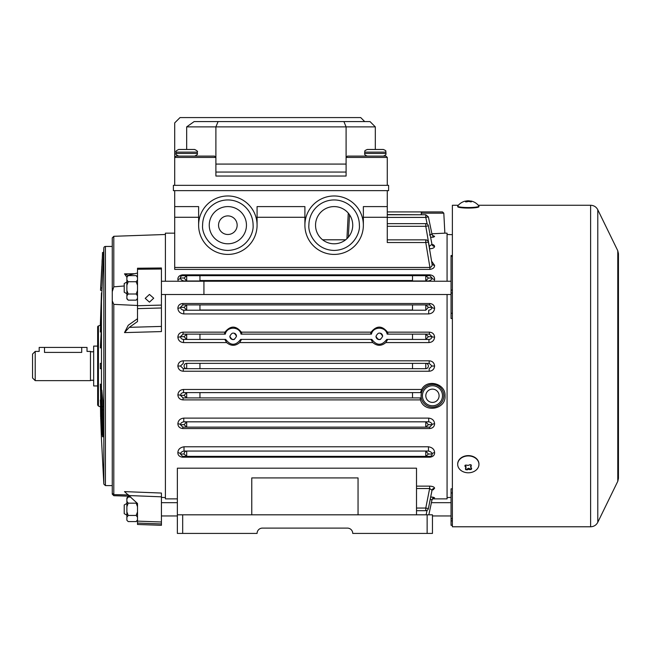 <?xml version="1.0" encoding="UTF-8"?>
<svg xmlns="http://www.w3.org/2000/svg" width="651" height="651" viewBox="0 0 651 651"><rect width="100%" height="100%" fill="white"/><g stroke="black" fill="none" stroke-linecap="round" stroke-linejoin="round"><path stroke-width="0.98" d="M35.211 380.64L32.55 377.979L32.55 354.063L35.211 351.41L35.211 380.64L90.473 380.64L90.473 351.41L92.068 351.939L93.663 351.41M97.65 330.081L97.65 346.096L93.663 346.096L93.663 385.953L97.65 385.953M81.709 347.422L81.709 352.411C88.56 351.312 88.56 351.312 81.709 352.411L44.504 352.411C37.652 351.312 37.652 351.312 44.504 352.411L44.504 347.422L87.022 347.422L87.022 351.41L90.473 351.41M137.507 298.386L136.181 300.144L128.206 300.144L126.88 298.386L126.88 295.774L128.206 294.008L136.181 294.008L137.507 295.774M137.507 290.484L136.181 294.008M128.206 294.008L126.88 290.484L126.88 285.26L128.206 281.737L136.181 281.737L137.507 285.26M137.507 279.971L136.181 281.737M128.206 281.737L126.88 279.971L126.88 277.367L128.206 275.601L136.181 275.601L137.507 277.367M126.88 287.872L126.88 280.703M126.88 298.386L126.88 298.817L126.88 298.386M126.88 290.484L126.88 295.774M126.88 279.971L126.88 285.26M126.88 277.367L126.88 276.927L126.88 277.367M388.606 185.34L173.378 185.34L173.378 190.653L388.606 190.653L388.606 185.34M161.424 281.232L203.934 281.232L203.934 294.512L203.934 281.232L451.053 281.232M452.38 318.551L451.053 318.51L451.053 292.983L452.38 293.023M451.053 292.983L451.053 255.697L451.053 256.348L452.38 256.372M452.38 518.684L451.053 518.733L451.053 488.844L452.38 488.795M451.053 290.045L452.38 290.086M452.38 525.267L451.053 525.308L451.053 518.733M452.38 520.849L451.053 520.906M126.88 281.997L124.219 283.535L124.219 292.218L126.88 293.747M597.781 522.305L597.781 209.744L617.775 250.733L617.775 481.309L597.781 522.305C596.251 525.162 593.858 526.651 590.62 526.781L452.38 526.781L452.38 205.26L458.345 205.26M364.69 152.122L385.953 152.122C385.123 151.195 387.524 151.244 383.293 149.461L367.351 149.461C363.168 151.187 365.512 151.17 364.69 152.122L364.69 153.449C364.291 154.417 365.178 155.304 367.351 156.11M374.219 149.461L372.649 149.461M364.69 121.566L360.711 117.579L180.018 117.579L174.704 122.893L174.704 185.34M387.28 185.34L387.28 157.436L385.953 156.11L387.28 157.436L346.096 157.436L346.096 126.88L375.318 126.88L375.318 149.461M197.294 152.122L197.294 153.449L176.039 153.449L176.039 152.122L197.294 152.122C198.042 151.585 197.155 150.698 194.633 149.461L186.666 149.461L186.666 126.88L215.896 126.88L215.896 176.039L346.096 176.039L346.096 157.436L347.422 156.11L385.953 156.11M176.039 156.11L174.704 157.436L176.039 156.11L214.561 156.11L215.896 157.436L214.561 156.11M186.666 126.88L194.177 121.566L370.004 121.566L375.318 126.88M346.096 172.051L215.896 172.051M347.422 156.11L346.096 157.436M343.891 121.566L346.096 126.88L215.896 126.88L218.093 121.566M126.88 503.435L124.219 504.973L124.219 513.655L126.88 515.185M113.803 236.297L112.265 237.892L112.265 366.025L112.265 291.705L113.803 286.831L113.803 236.297L165.411 234.49M129.98 496.225L113.803 495.696L112.265 494.158L112.265 401.26M102.451 253.817L102.524 252.49L103.639 252.49L103.533 254.793L103.826 247.958A1.595 1.595 0 0 1 105.413 246.452L105.413 485.589L112.265 485.589M101.466 439.091L103.826 484.084L105.413 485.589M100.702 419.228L100.62 390.925L100.702 389.77L101.825 390.079L103.631 408.673L103.533 436.593M101.825 390.079L100.759 390.079L102.565 408.673L102.573 435.755L100.759 419.993L101.466 439.067L101.214 424.436M97.65 328.885L97.65 327.534M98.415 325.972L98.415 406.069L97.65 405.052L97.65 326.989A1.066 1.066 0 0 1 98.415 325.972L100.506 325.199M102.459 407.827L102.459 435.446L100.685 417.511L100.75 391.227L102.459 407.827M102.093 421.278L102.085 426.983M112.265 493.344L113.803 494.605L128.67 494.963M124.504 491.619L161.424 493.051L124.504 491.619L137.507 503.492L137.507 524.478L161.424 525.308L161.424 521.996L137.507 521.125M137.507 506.698L137.507 503.492L137.507 506.698L136.181 503.174L128.206 503.174L126.88 501.408L126.88 498.804L128.206 497.038L130.827 497.038M161.424 493.051L161.424 521.996M112.265 366.025L112.265 493.572M113.803 286.831L124.219 285.984M126.88 277.188L124.504 273.843L134.838 273.729M137.507 268.31L137.507 308.631L161.424 307.988L161.424 331.579L124.504 332.604L128.247 325.264L137.507 318.713M137.507 305.482L113.803 304.367L112.265 300.892M161.424 523.941L137.507 523.07M137.507 268.228L161.424 267.984M137.507 308.631L137.507 321.537L129.305 327.339L124.504 332.604M161.424 307.988L161.424 268.082M137.507 273.038L127.865 275.357L124.504 273.843M149.461 302.154L145.214 298.345L149.461 294.439L153.717 298.191L149.461 302.154M137.507 305.734L161.424 305.091M161.424 269.026L137.507 269.254M102.508 253.817L100.75 287.986L102.476 254.793L103.533 254.793L101.466 301.454M101.466 304.107L100.344 332.002L101.466 301.429L101.466 389.77M101.466 426.861L101.466 430.588M100.344 325.199L101.466 292.95M101.605 290.289L100.539 290.289L101.605 290.289M101.825 287.986L100.759 287.986L100.62 290.289M102.573 252.49L102.476 254.793M103.59 436.902L102.476 436.593M100.62 416.852L100.506 406.842L98.415 406.069M100.547 407.892L100.506 400.04M101.466 384.424L100.344 384.131L100.604 392.472M101.466 427.951L101.393 426.153M100.547 405.068L100.344 400.04M101.466 368.678L100.344 368.678L100.344 363.364L101.466 363.364L100.506 363.364M100.734 389.77L100.344 384.131M101.466 331.815L100.344 347.911L101.466 347.618M101.466 327.193L100.344 347.911M101.117 279.352L100.539 290.289M102.386 256.323L102.459 254.793M100.702 287.221L101.646 269.359M101.499 272.061L100.986 282.038L101.515 272.061M100.726 287.221L101.149 279.352L100.734 287.221M101.825 266.308L100.767 287.221M102.166 259.415L102.044 262.084M102.467 427.935L102.476 430.807M102.337 427.935L102.459 418.097M102.508 408.82L102.337 413.173L101.776 410.358L102.321 418.097M101.751 400.951L102.37 408.82M101.548 400.951L101.914 415.354L100.702 403.84L100.767 417.47L102.061 429.269M101.532 403.84L100.702 403.84M102.134 422.621L101.987 429.269M101.808 421.278L101.947 422.621M101.759 417.47L101.882 418.088M102.069 427.007L102.069 430.042M101.515 420.562L100.986 413.247L101.515 420.562M186.666 149.461L178.691 149.461C176.169 150.698 175.282 151.585 176.039 152.122M183.989 149.461L183.346 149.461M126.88 498.804L126.88 498.365A1.326 1.326 0 0 1 128.206 497.038M126.88 517.211L128.206 515.446L126.88 511.922L126.88 520.255L128.206 521.581L136.181 521.581L137.507 520.255M137.507 519.823L136.181 521.581M128.206 515.446L136.181 515.446L137.507 517.211M137.507 511.922L136.181 515.446M126.88 511.922L126.88 506.698L128.206 503.174M126.88 516.487L126.88 509.31M126.88 501.408L126.88 506.698M35.211 351.41L39.19 351.41L39.19 347.422L44.504 347.422M471.21 201.078L471.21 201.078A13.215 8.382 96.3 0 0 470.876 201.021L471.007 201.216A13.215 10.074 81 0 1 471.422 201.371L471.218 201.843L469.721 201.639A13.215 10.074 -99 0 0 469.306 201.484L467.809 201.509A13.215 8.382 96.3 0 0 467.475 201.672L465.978 201.908A12.67 9.651 -99 0 0 465.571 201.859L465.432 201.444A13.215 8.382 -83.7 0 1 465.774 201.281L465.636 201.086A13.215 10.074 -99 0 0 465.229 201.151L465.229 201.151M466.246 200.996L466.922 200.882A13.215 10.074 81 0 1 467.337 200.817L468.834 200.801A13.215 8.382 -83.7 0 1 469.168 200.85L469.989 200.98M464.847 201.216A13.289 13.289 0 0 0 457.743 206.001A10.628 1.4 0 0 0 457.694 206.139L457.694 206.668A10.628 1.4 0 0 0 468.321 208.068A10.628 1.4 0 0 0 476.491 207.563A10.628 1.4 0 0 0 478.949 206.668L478.949 206.139A10.628 1.4 0 0 0 478.9 206.001A13.289 13.289 0 0 0 471.389 201.11M457.694 206.139A10.628 1.4 0 0 0 468.321 207.539A10.628 1.4 0 0 0 476.491 207.034A10.628 1.4 0 0 0 478.949 206.139M465.774 201.883L465.636 201.086M470.876 201.021L471.007 201.867M471.422 201.81L471.422 201.371L471.218 201.843M421.287 212.82L421.327 214.561L421.319 213.17L443.811 213.17L444.861 233.164L432.451 233.75M227.85 254.419A29.23 29.23 0 0 0 257.08 225.189A29.23 29.23 0 0 1 227.85 254.419A29.23 29.23 0 0 1 198.62 225.189A29.23 29.23 0 0 1 227.85 195.967A29.23 29.23 0 0 1 257.08 225.189L257.08 206.595L304.904 206.595L304.904 225.189A29.23 29.23 0 0 1 334.134 195.967A29.23 29.23 0 0 1 363.364 225.189L363.364 206.595L387.28 206.595L387.28 242.53L425.778 242.53L425.778 239.869L387.28 239.869L387.28 226.304L425.778 226.304L425.778 223.643L387.28 223.643M227.85 250.44C209.313 250.008 201.533 232.781 202.607 225.189A25.243 25.243 0 0 1 227.85 199.947A25.243 25.243 0 0 1 253.093 225.189C253.89 233.091 246.762 249.74 227.85 250.44M334.134 254.419A29.23 29.23 0 0 0 363.364 225.189A29.23 29.23 0 0 1 334.134 254.419A29.23 29.23 0 0 1 304.904 225.189M308.891 225.189C307.915 232.855 315.491 249.968 334.134 250.44C352.777 249.968 360.361 232.855 359.376 225.189A25.243 25.243 0 0 0 334.134 199.947A25.243 25.243 0 0 0 308.891 225.189M432.427 498.878L447.066 498.878L447.066 294.512M447.066 281.232L447.066 233.164L444.861 233.164M431.621 261.222L434.599 265.331C434.616 267.569 433.061 268.92 429.929 269.392L174.704 269.392L174.704 190.653L387.28 190.653L387.28 206.595M174.704 233.164L165.411 233.164L165.411 281.232M165.411 294.512L165.411 498.878L177.365 498.878M429.188 360.809C432.435 361.069 434.241 362.81 434.599 366.025C434.241 369.231 432.443 370.964 429.188 371.233L183.281 371.233C180.034 370.972 178.236 369.231 177.869 366.025C178.228 362.81 180.034 361.077 183.281 360.809L429.188 360.809L429.188 363.364L432.004 366.025L429.188 368.678L429.188 371.233M429.684 303.504C432.777 303.814 434.42 305.4 434.599 308.24C434.298 311.577 432.329 313.473 428.708 313.92L183.761 313.92C180.14 313.473 178.179 311.585 177.869 308.24C178.048 305.4 179.684 303.822 182.793 303.504L429.684 303.504L429.684 304.904L425.778 304.904L429.684 304.904L432.004 307.321C431.792 308.924 430.693 309.892 428.708 310.218L428.708 313.92M428.472 281.232L425.778 280.996L428.472 280.996C430.726 280.491 431.906 279.482 432.004 277.977L429.929 275.682L429.929 274.844C433.061 275.3 434.616 276.805 434.599 279.352L434.25 281.232M178.219 281.232L177.869 279.352C177.853 276.805 179.407 275.308 182.54 274.844L429.929 274.844M183.525 342.572C180.124 342.255 178.236 340.44 177.869 337.128C178.162 334.077 179.888 332.417 183.037 332.156L183.037 334.134L180.465 336.673C180.726 338.333 181.743 339.252 183.525 339.448L183.525 342.572L226.654 342.572C230.999 346.194 235.345 346.194 239.674 342.572L241.497 339.448M183.037 332.156L224.969 332.156C230.421 325.443 235.882 325.443 241.358 332.156L371.111 332.156C376.563 325.443 382.031 325.443 387.508 332.156L429.432 332.156C432.581 332.417 434.298 334.077 434.599 337.128C434.233 340.44 432.354 342.255 428.952 342.572L385.815 342.572C381.486 346.194 377.149 346.194 372.795 342.572L239.674 342.572M432.679 237.273L433.118 237.176M433.314 237.127L434.209 236.785M434.258 236.761L434.599 236.346L432.744 235.516L434.599 236.346L430.669 237.517M429.155 246.452L431.971 244.263L434.599 246.387C434.42 247.795 432.785 248.601 429.684 248.796L429.554 248.796M431.971 244.28L428.382 225.791L432.004 244.491A2.661 2.392 180 0 0 434.599 246.387L434.16 245.394M434.119 245.354L433.07 244.646M182.679 533.421L182.679 514.819L432.451 514.819L432.451 533.421L352.736 533.421A5.314 5.314 0 0 0 347.422 528.107L262.394 528.107A5.314 5.314 0 0 0 257.08 533.421L177.365 533.421L177.365 468.183L416.51 468.183L416.51 514.819M432.907 489.869L433.664 489.511M431.93 490.585L432.004 490.211A2.661 2.441 0 0 1 434.599 488.274C434.396 487.013 432.736 486.297 429.636 486.126C432.736 486.297 434.388 487.013 434.599 488.274L432.044 490.138M431.255 497.03L434.599 497.746L433.159 498.161M428.708 418.121C432.329 418.569 434.29 420.465 434.599 423.801C434.42 426.641 432.785 428.22 429.684 428.545L182.793 428.545C179.692 428.228 178.057 426.649 177.869 423.801C178.179 420.465 180.14 418.569 183.761 418.121L428.708 418.121L428.708 421.824L425.778 421.824L425.778 427.137L429.684 427.137L429.684 428.545M445.032 395.759C446.244 409.503 423.996 413.393 420.505 399.885L183.037 399.885C179.896 399.624 178.171 397.973 177.869 394.913C178.236 391.601 180.115 389.786 183.525 389.469L421.636 389.469C427.268 378.483 445.732 383.634 445.032 395.759M428.472 446.781C432.427 447.473 434.469 449.45 434.599 452.697C434.616 455.236 433.061 456.742 429.929 457.197L182.54 457.197C179.416 456.742 177.853 455.236 177.869 452.697C177.992 449.45 180.034 447.481 184.005 446.781L428.472 446.781L428.472 451.053L425.778 451.053L425.778 456.367L429.929 456.367L429.929 457.197M431.995 499.87L432.004 499.846A2.661 2.637 0 0 1 434.599 497.746L433.045 497.218M432.972 497.201L431.336 497.038M174.704 206.595L198.62 206.595L198.62 225.189M183.281 360.809L183.281 363.364L180.465 366.025L183.281 368.678L186.691 368.678A2.661 2.596 -90 0 1 184.095 365.903A2.661 2.596 -90 0 1 186.691 363.364L429.188 363.364M183.761 313.92L183.761 310.218C181.775 309.892 180.677 308.932 180.465 307.321L182.793 304.904L186.691 304.904L182.793 304.904L182.793 303.504M434.599 308.24A2.661 1.156 0 0 1 432.004 307.321L428.382 307.353L425.778 310.218L183.761 310.218L186.691 310.218L184.095 307.353L180.465 307.321A2.661 1.156 0 0 1 177.869 308.24M429.929 275.682L425.778 275.682L429.929 275.682M184.005 281.232L184.005 280.996C181.719 280.451 180.539 279.442 180.465 277.977C180.124 276.846 180.815 276.081 182.54 275.682L186.691 275.682L182.54 275.682L182.54 274.844M434.599 279.352A2.661 1.733 0 0 1 432.004 277.977L428.382 278.018L425.778 280.996L184.005 280.996L186.691 280.996L184.095 278.018L180.465 277.977A2.661 1.733 -0 0 1 177.869 279.352M224.831 339.448L226.654 342.572M428.952 342.572L428.952 339.448C430.734 339.252 431.751 338.333 432.004 336.673L428.382 336.689L425.778 339.448L428.952 339.448L386.775 339.407C381.795 345.852 376.823 345.852 371.843 339.407L240.634 339.407C235.654 345.852 230.682 345.852 225.694 339.407L183.525 339.448L186.691 339.448L186.691 334.134L225.303 334.134C226.784 326.241 239.527 326.216 241.025 334.134L241.944 334.134L241.358 332.156M370.972 339.448L372.795 342.572M385.815 342.572L387.646 339.448M434.599 337.128A2.661 0.578 180 0 1 432.004 336.673L429.432 334.134L429.432 332.156M371.111 332.156L370.525 334.134L371.444 334.134C372.925 326.241 385.669 326.216 387.166 334.134L388.094 334.134L387.508 332.156M429.432 334.134L425.778 334.134L429.432 334.134M224.969 332.156L224.383 334.134M174.704 267.455L429.929 267.455L429.929 269.392M434.599 265.331A2.661 2.01 180 0 1 432.004 263.736L428.382 242.074L425.778 242.53L429.929 267.455C431.662 266.959 432.354 265.714 432.004 263.736L431.808 262.516M425.778 223.643A2.661 2.661 0 0 1 428.391 225.791L425.778 226.304L429.684 248.796M429.432 234.987L431.979 234.181M387.28 214.561L421.319 214.757M358.05 514.819L358.05 477.924L251.766 477.924L251.766 514.819M433.232 498.121L432.004 499.846L430.189 499.472M434.599 423.801A2.661 1.156 -0 0 0 432.004 424.721C431.792 423.117 430.693 422.149 428.708 421.824L425.778 421.824L428.382 424.688L432.004 424.721L429.684 427.137L186.691 427.137L184.095 424.688L186.691 421.824L183.761 421.824L183.761 418.121M425.778 421.824L183.761 421.824C181.775 422.149 180.677 423.117 180.465 424.721L182.793 427.137L182.793 428.545M182.793 427.137L186.691 427.137L182.793 427.137M420.131 397.907L420.505 399.885M183.037 399.885L183.037 397.907L186.691 397.907L183.037 397.907L180.465 395.369A2.661 0.578 0 0 0 177.869 394.913M412.522 397.907L199.947 397.907L199.947 392.634L412.522 392.634L412.522 397.907L421.067 397.907L421.311 392.594L183.525 392.594L183.525 389.469M421.636 389.469L420.481 392.594M183.069 392.594L183.525 392.594C181.743 392.789 180.726 393.717 180.465 395.369L184.095 395.36L186.691 392.594L186.691 397.907L184.095 395.36M434.599 452.697A2.661 1.733 -0 0 0 432.004 454.064C431.93 452.6 430.75 451.591 428.472 451.053L425.778 451.053L428.382 454.024L432.004 454.064C432.354 455.195 431.662 455.969 429.929 456.367L186.691 456.367L184.095 454.024C184.103 452.266 184.965 451.273 186.691 451.053L184.005 451.053L184.005 446.781M184.005 451.053L186.691 451.053L184.005 451.053C181.743 451.558 180.571 452.559 180.465 454.064L182.54 456.367L182.54 457.197M182.54 456.367L186.691 456.367L182.54 456.367M416.51 510.701L425.778 510.701A2.661 2.661 0 0 0 428.382 508.569L432.004 490.211L429.636 488.535L429.636 486.126L416.51 486.126M425.778 368.678L425.778 363.364A2.661 2.596 90 0 1 428.374 365.903A2.661 2.596 90 0 1 425.778 368.678L183.281 368.678L183.281 371.233M352.736 225.189A18.602 18.602 0 0 1 334.134 243.791A18.602 18.602 0 0 1 315.54 225.189A18.602 18.602 0 0 1 334.134 206.595A18.602 18.602 0 0 1 352.736 225.189M443.811 213.17L442.485 211.909L422.621 211.909A1.326 1.302 90 0 0 421.319 213.17L421.23 212.324M427.162 224.025L425.778 217.41L428.382 216.873L432.004 234.287A2.661 2.596 180 0 0 434.599 236.346M363.364 217.288L387.28 217.288M257.08 217.288L304.904 217.288M174.704 217.288L198.62 217.288M186.691 310.218L186.691 304.904L425.778 304.904L425.778 310.218M186.691 280.996L186.691 275.682L425.778 275.682L425.778 280.996L428.472 280.996M428.952 339.448L425.778 339.448L425.778 334.134L387.166 334.134M371.444 334.134L241.025 334.134M199.947 334.134L199.947 339.407L225.694 339.407M240.634 339.407L371.843 339.407M386.775 339.407L412.522 339.407L412.522 334.134M382.625 336.282C380.42 340.554 378.207 340.554 375.985 336.282C378.198 332.01 380.412 332.01 382.625 336.282A3.32 3.32 0 0 0 380.583 333.214M236.484 336.282C234.279 340.554 232.057 340.554 229.844 336.282C232.057 332.01 234.27 332.01 236.484 336.282A3.32 3.32 0 0 0 234.441 333.214M183.037 334.134L186.691 334.134L184.095 336.689L180.465 336.673A2.661 0.578 0 0 1 177.869 337.128M387.28 211.909L425.811 211.909M182.679 514.819L177.365 514.819M426.128 514.819L427.064 510.376L426.128 514.819M177.869 423.801A2.661 1.156 -0 0 1 180.465 424.721L184.095 424.688M199.947 397.907L186.691 397.907M186.691 456.367L186.691 451.053L425.778 451.053M177.869 452.697A2.661 1.733 0 0 1 180.465 454.064L184.095 454.024M425.787 508.016L425.778 510.701M346.926 238.697L348.269 213.105M246.452 225.189A18.602 18.602 0 0 1 227.85 243.791A18.602 18.602 0 0 1 209.248 225.189A18.602 18.602 0 0 1 227.85 206.595A18.602 18.602 0 0 1 246.452 225.189M412.522 363.364L412.522 368.678M199.947 368.678L199.947 363.364M412.522 304.904L412.522 310.022L199.947 310.022L199.947 304.904M412.522 275.682L412.522 280.516L199.947 280.516L199.947 275.682M375.985 336.282A3.32 3.32 0 0 0 380.591 339.342M229.844 336.282A3.32 3.32 0 0 0 234.45 339.342M439.091 395.759A6.64 6.64 0 0 1 432.451 402.408A6.64 6.64 0 0 1 425.811 395.759A6.64 6.64 0 0 1 432.451 389.119A6.64 6.64 0 0 1 439.091 395.759M237.151 225.189A9.301 9.301 0 0 1 227.85 234.49A9.301 9.301 0 0 1 218.549 225.189A9.301 9.301 0 0 1 227.85 215.896A9.301 9.301 0 0 1 237.151 225.189M468.63 469.306L467.809 469.558A13.215 5.159 123.4 0 1 467.475 469.819L465.978 469.786A12.67 5.94 -133.6 0 1 465.571 469.517L465.432 468.468A13.215 5.159 -56.6 0 0 465.774 468.207L465.636 467.027A13.215 6.193 -133.6 0 1 465.229 466.686L465.091 465.367L466.922 465.066A13.215 6.193 46.4 0 0 467.337 465.408L468.834 465.294A13.215 5.159 -56.6 0 0 469.168 464.904L470.665 464.668A12.67 5.94 46.4 0 0 471.08 464.936L471.21 466.254A13.215 5.159 123.4 0 1 470.876 466.645L471.007 467.833A13.215 6.193 46.4 0 0 471.422 468.036L471.218 469.412L469.721 469.656A13.215 6.193 -133.6 0 1 469.306 469.452L468.63 469.306M469.306 469.452L469.306 468.492A1.066 0.846 180 0 0 467.809 468.598L467.809 469.558M478.949 464.196A10.628 8.422 180 0 0 478.949 464.041A10.628 8.422 180 0 0 471.934 456.115A10.628 8.422 180 0 0 460.151 458.646A10.628 8.422 180 0 0 457.694 464.041A10.628 8.422 180 0 0 457.694 464.196M460.151 458.971A10.628 8.422 180 0 0 457.694 464.358A10.628 8.422 180 0 0 465.961 472.577A10.628 8.422 180 0 0 468.321 472.789A10.628 8.422 180 0 0 470.681 472.577A10.628 8.422 180 0 0 476.491 469.753A10.628 8.422 180 0 0 478.949 464.358A10.628 8.422 180 0 0 471.934 456.441A10.628 8.422 180 0 0 460.151 458.971M465.774 468.207L465.636 466.067L465.229 465.79L465.229 466.686M464.847 465.929L465.432 465.042M471.08 464.936L471.21 465.359A1.066 0.846 180 0 0 471.34 465.205M470.624 467.231L470.624 466.222A1.066 0.846 180 0 1 470.876 465.685L471.007 467.833M471.422 468.036L471.218 469.412L471.552 468.329A1.066 0.846 180 0 0 471.658 468.207M465.571 468.761L465.978 469.029A1.066 0.846 180 0 0 467.475 468.923L467.809 468.598M469.306 468.492L469.721 468.761A1.066 0.846 180 0 0 471.218 468.647M466.018 467.719L466.018 466.71A1.066 0.846 180 0 0 465.636 466.067M451.053 313.245L452.38 313.286M452.38 492.937L451.053 492.986M590.62 526.781L590.62 205.26L478.298 205.26M383.293 149.461C387.475 151.187 385.132 151.17 385.953 152.122L385.953 153.449L364.69 153.449M174.704 157.436L215.896 157.436M346.096 164.076L215.896 164.076M103.639 409.829L102.573 409.829M113.803 304.367L113.803 494.605M161.424 496.819L129.305 495.566M129.305 327.339L161.424 326.42M103.826 247.958L103.826 484.084M103.639 435.755L102.573 435.755M103.533 406.68L102.476 406.68M466.922 201.851L466.922 200.882M469.168 201.444L469.168 200.85M468.834 201.387L468.834 200.801M467.337 200.817L467.337 201.729M186.691 304.904L184.095 307.353M428.382 307.353L425.778 304.904M186.691 275.682L184.095 278.018M428.382 278.018L425.778 275.682M183.525 339.448L186.691 339.448L184.095 336.689M428.382 336.689L425.778 334.134M428.382 424.688L425.778 427.137M186.691 421.824L186.691 427.137M428.382 454.024L425.778 456.367M416.51 488.535L429.636 488.535L425.778 508.049L428.155 508.521M427.479 508.382L426.861 508.26M186.691 363.364L186.691 368.678M434.599 366.025L432.004 366.025M180.465 366.025L177.869 366.025M443.811 395.759A11.36 11.36 0 0 1 432.451 407.119A11.36 11.36 0 0 1 421.091 395.759A11.36 11.36 0 0 1 432.451 384.407A11.36 11.36 0 0 1 443.811 395.759M349.514 214.724L348.334 237.208M387.28 217.41L425.778 217.41L425.778 214.757L387.28 214.757M425.778 239.869A2.661 2.661 0 0 1 428.399 242.074L431.922 263.094M432.004 499.83L428.838 514.819L432.004 499.846L431.401 502.67L451.053 502.67M442.485 395.759A10.034 10.034 0 0 1 432.451 405.793A10.034 10.034 0 0 1 422.418 395.759A10.034 10.034 0 0 1 432.451 385.734A10.034 10.034 0 0 1 442.485 395.759M416.51 508.049L425.778 508.049M427.137 514.819L427.137 533.421M467.475 469.819L467.475 468.923M469.721 468.761L469.721 469.656M471.552 468.329L471.552 469.086M465.978 469.029L465.978 469.786M93.663 380.64L92.068 380.103L90.473 380.64M136.181 300.144L137.507 298.817M136.181 275.601L137.507 276.927M128.206 300.144L126.88 298.817M128.206 275.601L126.88 276.927M161.424 294.512L451.053 294.512M385.953 153.449C386.352 154.417 385.465 155.304 383.293 156.11C385.465 155.304 386.352 154.417 385.953 153.449M452.38 234.677L447.066 234.49M451.053 497.413L447.066 497.551M452.38 255.542L451.053 255.526M617.775 250.733L618.45 253.646C618.45 253.052 618.45 253.052 618.45 253.646L618.45 478.395L617.775 481.309M597.781 209.744C596.251 206.888 593.858 205.391 590.62 205.26M432.451 515.95L451.053 515.95M161.424 515.95L177.365 515.95M161.424 502.67L177.365 502.67M161.424 497.413L165.411 497.551M105.413 246.452L112.265 246.452M197.294 153.449C198.018 154.035 197.131 154.922 194.633 156.11M176.039 153.449C175.306 154.035 176.193 154.922 178.691 156.11M128.206 521.581L126.88 520.255M470.624 201.037L470.624 201.851M466.018 201.11L466.018 201.908M425.778 214.757L428.382 216.873L431.995 234.238L432.76 235.621M428.382 508.569L432.15 489.78M345.64 239.804L322.627 239.804M465.961 472.577A13.289 13.289 0 0 0 470.681 472.577"/></g></svg>
